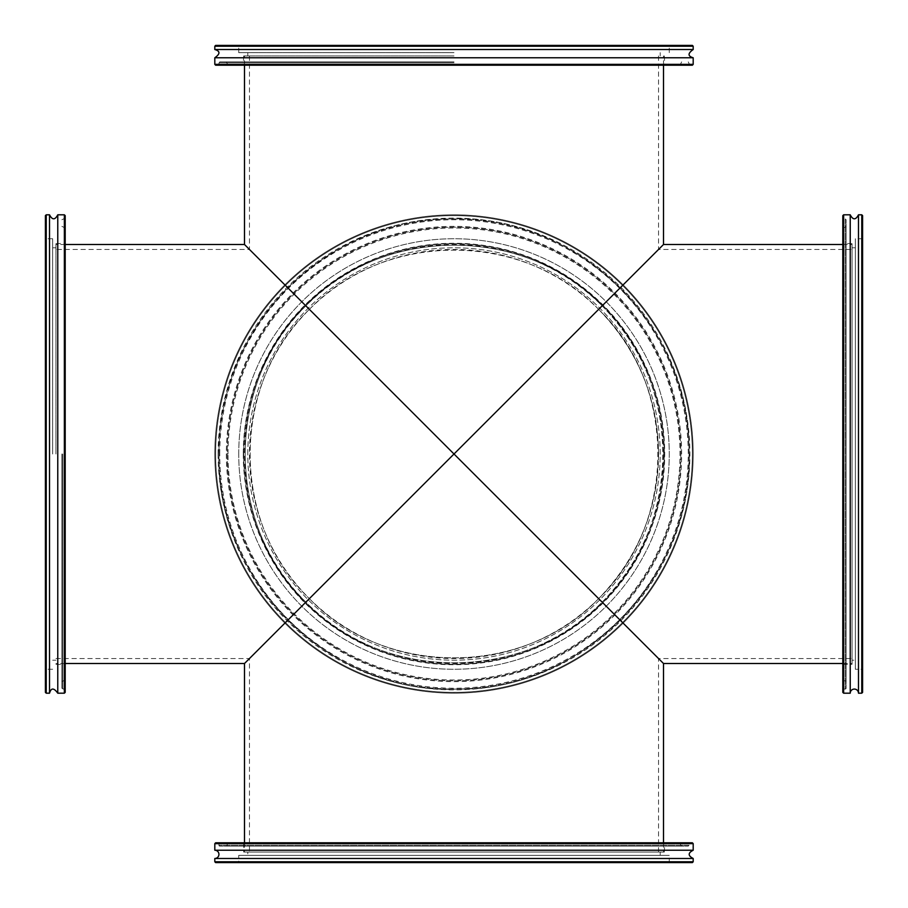 <?xml version="1.0" encoding="UTF-8"?>
<svg xmlns="http://www.w3.org/2000/svg" width="908" height="908" viewBox="0 0 908 908"><rect width="100%" height="100%" fill="white"/><g stroke="black" fill="none" stroke-linecap="round" stroke-linejoin="round"><path stroke-width="0.68" stroke-dasharray="4.54 3.41" d="M602.14 602.14C682.975 524.608 682.975 383.392 602.14 305.86L598.633 309.367C677.572 385.06 677.572 522.94 598.633 598.633L454 454L602.14 305.86C524.608 225.025 383.392 225.025 305.86 305.86C225.025 383.392 225.025 524.608 305.86 602.14C383.392 682.975 524.608 682.975 602.14 602.14L598.633 598.633C522.94 677.572 385.06 677.572 309.367 598.633L454 454L598.633 598.633C637.666 558.318 657.642 510.103 658.55 454C657.642 397.897 637.666 349.682 598.633 309.367L309.367 598.633C230.428 522.94 230.428 385.06 309.367 309.367L454 454L309.367 309.367C385.06 230.428 522.94 230.428 598.633 309.367L602.14 305.86C642.115 347.151 662.568 396.535 663.498 454C662.568 511.465 642.115 560.849 602.14 602.14C524.608 682.975 383.392 682.975 305.86 602.14L244.502 663.498L305.86 602.14C225.025 524.608 225.025 383.392 305.86 305.86L309.367 309.367C230.428 385.06 230.428 522.94 309.367 598.633L305.86 602.14M852.045 454L852.045 663.498L852.045 454M454 852.045L663.498 852.045L454 852.045M55.956 454L55.956 243.684L55.956 454M454 55.956L243.684 55.956L454 55.956M663.498 454A209.498 209.498 0 0 1 349.251 635.43A209.498 209.498 0 0 1 349.251 272.57A209.498 209.498 0 0 1 663.498 454M305.86 305.86C383.392 225.025 524.608 225.025 602.14 305.86M309.367 598.633C385.06 677.572 522.94 677.572 598.633 598.633M598.633 309.367C522.94 230.428 385.06 230.428 309.367 309.367M658.55 454A204.55 204.55 0 0 0 351.725 276.861A204.55 204.55 0 0 0 351.725 631.139A204.55 204.55 0 0 0 658.55 454M64.786 454L64.786 243.684L64.786 454M65.194 215.639L65.194 692.361M45.4 692.361L45.4 215.639M46.229 214.81L46.229 693.19M49.52 214.81L49.52 693.19M45.4 454L45.4 238.736L45.4 454M64.366 693.19L64.366 214.81M65.194 454L65.194 689.887L65.194 454M57.771 214.81L57.771 693.19M61.892 454L61.892 688.241L61.892 454M52.653 454L52.653 238.736L52.653 454M454 64.786L243.684 64.786L454 64.786M692.361 65.194L215.639 65.194M215.639 45.4L692.361 45.4M693.19 46.229L214.81 46.229M693.19 49.52L214.81 49.52M454 45.4L238.736 45.4L454 45.4M214.81 64.366L693.19 64.366M454 65.194L689.887 65.194L454 65.194M693.19 57.771L214.81 57.771M454 61.892L219.759 61.892L454 61.892M454 52.653L238.736 52.653L454 52.653M842.806 664.735L842.806 243.265L842.806 664.735L843.214 243.684L843.214 664.315L852.045 664.315L852.045 243.684L852.045 664.315M842.806 679.99L842.806 228.01L842.806 679.99A0.829 0.829 0 0 0 843.634 680.818L843.634 227.182L843.634 680.818L845.28 680.818A0.829 0.829 0 0 1 846.108 681.647L846.108 226.353L846.108 681.647M852.045 243.684L842.806 243.265M862.6 215.639L862.6 692.361M861.771 693.19L861.771 214.81M858.48 693.19L858.48 214.81M862.6 669.264L862.6 238.736L862.6 669.264L855.347 669.264L855.347 238.736L855.347 669.264M843.634 214.81L843.634 693.19M842.806 692.361L842.806 215.639M842.806 689.887L842.806 218.113L842.806 689.887A0.829 0.829 0 0 1 843.634 689.07L843.634 218.93L843.634 689.07L845.28 689.07L845.28 218.93L842.806 218.113M850.229 693.19L850.229 214.81M846.108 688.241A0.829 0.829 0 0 1 845.28 689.07L845.28 218.93L846.108 219.759L846.108 688.241L846.108 219.759M846.108 226.353L845.28 227.182L845.28 680.818L845.28 227.182L842.806 228.01M862.6 238.736L855.347 238.736M855.347 660.195L855.347 247.805L855.347 660.195L852.045 660.195L852.045 247.805L852.045 660.195M855.347 247.805L852.045 247.805M664.315 454A210.316 210.316 0 0 1 454 664.315A210.316 210.316 0 0 1 243.684 454A210.316 210.316 0 0 1 454 243.684A210.316 210.316 0 0 1 664.315 454A210.316 210.316 0 0 1 454 664.315A210.316 210.316 0 0 1 243.684 454A210.316 210.316 0 0 1 454 243.684A210.316 210.316 0 0 1 664.315 454M243.265 454A210.735 210.735 0 0 0 559.362 636.497A210.735 210.735 0 0 0 559.362 271.503A210.735 210.735 0 0 0 243.265 454M215.639 454A238.361 238.361 0 0 0 573.186 660.434A238.361 238.361 0 0 0 573.186 247.566A238.361 238.361 0 0 0 215.639 454A238.361 238.361 0 0 1 573.186 247.566A238.361 238.361 0 0 1 573.186 660.434A238.361 238.361 0 0 1 215.639 454M214.81 454A239.19 239.19 0 0 1 454 214.81A239.19 239.19 0 0 1 693.19 454A239.19 239.19 0 0 1 454 693.19A239.19 239.19 0 0 1 214.81 454A239.19 239.19 0 0 1 454 214.81A239.19 239.19 0 0 1 693.19 454A239.19 239.19 0 0 1 454 693.19A239.19 239.19 0 0 1 214.81 454A239.19 239.19 0 0 0 454 693.19A239.19 239.19 0 0 0 693.19 454A239.19 239.19 0 0 0 454 214.81A239.19 239.19 0 0 0 214.81 454A239.19 239.19 0 0 1 454 214.81A239.19 239.19 0 0 1 693.19 454A239.19 239.19 0 0 1 454 693.19A239.19 239.19 0 0 1 214.81 454M238.736 454A215.264 215.264 0 0 1 454 238.736A215.264 215.264 0 0 1 669.264 454A215.264 215.264 0 0 1 454 669.264A215.264 215.264 0 0 1 238.736 454A215.264 215.264 0 0 1 454 238.736A215.264 215.264 0 0 1 669.264 454A215.264 215.264 0 0 1 454 669.264A215.264 215.264 0 0 1 238.736 454M689.07 454A235.07 235.07 0 0 0 454 218.93A235.07 235.07 0 0 0 218.93 454A235.07 235.07 0 0 0 454 689.07A235.07 235.07 0 0 0 689.07 454A235.07 235.07 0 0 1 454 689.07A235.07 235.07 0 0 1 218.93 454A235.07 235.07 0 0 1 454 218.93A235.07 235.07 0 0 1 689.07 454M680.818 454A226.818 226.818 0 0 1 454 680.818A226.818 226.818 0 0 1 227.182 454A226.818 226.818 0 0 1 454 227.182A226.818 226.818 0 0 1 680.818 454A226.818 226.818 0 0 0 454 227.182A226.818 226.818 0 0 0 227.182 454A226.818 226.818 0 0 0 454 680.818A226.818 226.818 0 0 0 680.818 454M247.805 454A206.195 206.195 0 0 1 454 247.805A206.195 206.195 0 0 1 660.195 454A206.195 206.195 0 0 1 454 660.195A206.195 206.195 0 0 1 247.805 454A206.195 206.195 0 0 1 454 247.805A206.195 206.195 0 0 1 660.195 454A206.195 206.195 0 0 1 454 660.195A206.195 206.195 0 0 1 247.805 454M243.265 842.806L664.735 842.806L243.265 842.806L664.315 843.214L243.684 843.214L243.684 852.045L664.315 852.045L243.684 852.045M228.01 842.806L679.99 842.806L228.01 842.806A0.829 0.829 0 0 0 227.182 843.634L680.818 843.634L227.182 843.634L227.182 845.28A0.829 0.829 0 0 1 226.353 846.108L681.647 846.108L226.353 846.108M664.315 852.045L664.735 842.806M692.361 862.6L215.639 862.6M214.81 861.771L693.19 861.771M214.81 858.48L693.19 858.48M238.736 862.6L669.264 862.6L238.736 862.6L238.736 855.347L669.264 855.347L238.736 855.347M693.19 843.634L214.81 843.634M215.639 842.806L692.361 842.806M218.113 842.806L689.887 842.806L218.113 842.806A0.829 0.829 0 0 1 218.93 843.634L689.07 843.634L218.93 843.634L218.93 845.28L689.07 845.28L689.887 842.806M214.81 850.229L693.19 850.229M219.759 846.108A0.829 0.829 0 0 1 218.93 845.28L689.07 845.28L688.241 846.108L219.759 846.108L688.241 846.108M681.647 846.108L680.818 845.28L227.182 845.28L680.818 845.28L679.99 842.806M669.264 862.6L669.264 855.347M247.805 855.347L660.195 855.347L247.805 855.347L247.805 852.045L660.195 852.045L247.805 852.045M660.195 855.347L660.195 852.045M62.72 454L62.72 689.07L62.72 454M64.366 454L64.366 218.93L64.366 454M454 62.72L218.93 62.72L454 62.72M454 64.366L689.07 64.366L454 64.366M228.01 454A225.99 225.99 0 0 1 567.001 258.281A225.99 225.99 0 0 1 567.001 649.719A225.99 225.99 0 0 1 228.01 454M218.113 454A235.887 235.887 0 0 0 571.949 658.289A235.887 235.887 0 0 0 571.949 249.711A235.887 235.887 0 0 0 218.113 454M219.759 454A234.241 234.241 0 0 1 571.121 251.141A234.241 234.241 0 0 1 571.121 656.859A234.241 234.241 0 0 1 219.759 454M226.353 454A227.647 227.647 0 0 0 567.818 651.138A227.647 227.647 0 0 0 567.818 256.862A227.647 227.647 0 0 0 226.353 454M842.806 663.498L852.045 663.498M842.806 244.502L852.045 244.502M658.55 852.045L658.55 658.55L852.045 658.55M658.55 55.956L658.55 249.45L852.045 249.45M244.502 842.806L244.502 852.045M663.498 842.806L663.498 852.045M55.956 658.55L249.45 658.55L249.45 852.045M65.194 244.502L55.956 244.502M65.194 663.498L55.956 663.498M249.45 55.956L249.45 249.45L55.956 249.45M663.498 65.194L663.498 55.956M244.502 65.194L244.502 55.956M55.956 664.315L65.194 664.735M55.956 243.684L65.194 243.265M65.194 689.887L61.892 688.241M65.194 218.113L61.892 219.759M65.194 228.01L61.892 226.353M65.194 679.99L61.892 681.647M52.653 238.736L45.4 238.736M52.653 669.264L45.4 669.264M55.956 247.805L52.653 247.805M55.956 660.195L52.653 660.195M243.684 55.956L243.265 65.194M664.315 55.956L664.735 65.194M218.113 65.194L219.759 61.892M689.887 65.194L688.241 61.892M679.99 65.194L681.647 61.892M228.01 65.194L226.353 61.892M669.264 52.653L669.264 45.4M238.736 52.653L238.736 45.4M660.195 55.956L660.195 52.653M247.805 55.956L247.805 52.653M218.93 454C215.151 330.591 327.493 216.603 450.311 218.964C572.982 212.744 688.854 323.146 688.945 446.611C696.958 572.528 583.106 691.669 457.689 689.036C332.419 695.607 214.89 580.11 218.93 454"/><path stroke-width="1.36" d="M454 454L663.498 663.498L454 454L244.502 663.498L454 454L244.502 244.502L454 454L663.498 244.502L454 454M45.4 215.639L45.4 692.361L46.229 693.19L46.229 214.81L45.4 215.639M46.229 693.19L49.52 693.19L49.52 214.81L46.229 214.81M64.366 693.19L65.194 692.361L65.194 215.639L64.366 214.81L64.366 693.19L57.771 693.19L57.771 214.81C55.025 220.133 52.278 220.133 49.52 214.81M692.361 45.4L215.639 45.4L214.81 46.229L693.19 46.229L692.361 45.4M214.81 46.229L214.81 49.52L693.19 49.52L693.19 46.229M214.81 64.366L215.639 65.194L692.361 65.194L693.19 64.366L214.81 64.366L214.81 57.771L693.19 57.771C687.697 56.16 687.697 53.413 693.19 49.52M862.6 692.361L862.6 215.639L861.771 214.81L861.771 693.19L862.6 692.361M861.771 214.81L858.48 214.81L858.48 693.19L861.771 693.19M843.634 214.81L842.806 215.639L842.806 692.361L843.634 693.19L843.634 214.81L850.229 214.81L850.229 693.19A4.12 4.12 0 0 1 854.349 689.07A4.12 4.12 0 0 1 858.48 693.19M215.639 862.6L692.361 862.6L693.19 861.771L214.81 861.771L215.639 862.6M693.19 861.771L693.19 858.48L214.81 858.48L214.81 861.771M693.19 843.634L692.361 842.806L215.639 842.806L214.81 843.634L693.19 843.634L693.19 850.229L214.81 850.229A4.12 4.12 0 0 1 218.93 854.349A4.12 4.12 0 0 1 214.81 858.48M663.498 842.806L663.498 663.498L842.806 663.498M663.498 65.194L663.498 244.502L842.806 244.502M65.194 663.498L244.502 663.498L244.502 842.806M244.502 65.194L244.502 244.502L65.194 244.502M64.366 214.81L57.771 214.81M49.52 693.19C51.086 687.697 53.844 687.697 57.771 693.19M693.19 64.366L693.19 57.771M214.81 49.52C220.303 51.132 220.303 53.878 214.81 57.771M843.634 693.19L850.229 693.19M858.48 214.81C855.722 220.133 852.975 220.133 850.229 214.81M214.81 843.634L214.81 850.229M693.19 858.48C687.867 855.722 687.867 852.975 693.19 850.229"/></g></svg>
